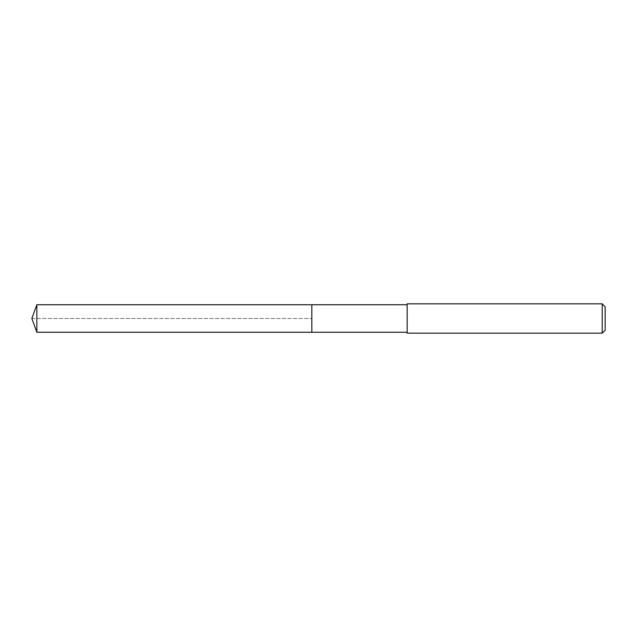<?xml version="1.0" encoding="UTF-8"?>
<svg xmlns="http://www.w3.org/2000/svg" width="637" height="637" viewBox="0 0 637 637"><rect width="100%" height="100%" fill="white"/><g stroke="black" fill="none" stroke-linecap="round" stroke-linejoin="round"><path stroke-width="0.48" stroke-dasharray="3.19 2.39" d="M311.835 304.749L311.835 332.251L311.835 304.749M36.85 332.251L36.85 304.749M407.162 332.251L407.162 304.749L407.162 332.251M407.162 333.167L407.162 303.833M602.22 303.833L602.22 333.167M605.15 306.771L605.15 330.229M31.85 318.5L311.835 318.5L31.85 318.5"/><path stroke-width="0.96" d="M407.162 304.749L36.85 304.749L36.85 332.251L311.835 332.251L311.835 304.749L311.835 332.251L407.162 332.251M36.85 332.251L31.85 318.5L36.85 304.749M407.162 303.833L407.162 333.167L602.22 333.167L602.22 303.833L407.162 303.833M602.22 303.833L605.15 306.771L605.15 330.229L602.22 333.167"/></g></svg>
